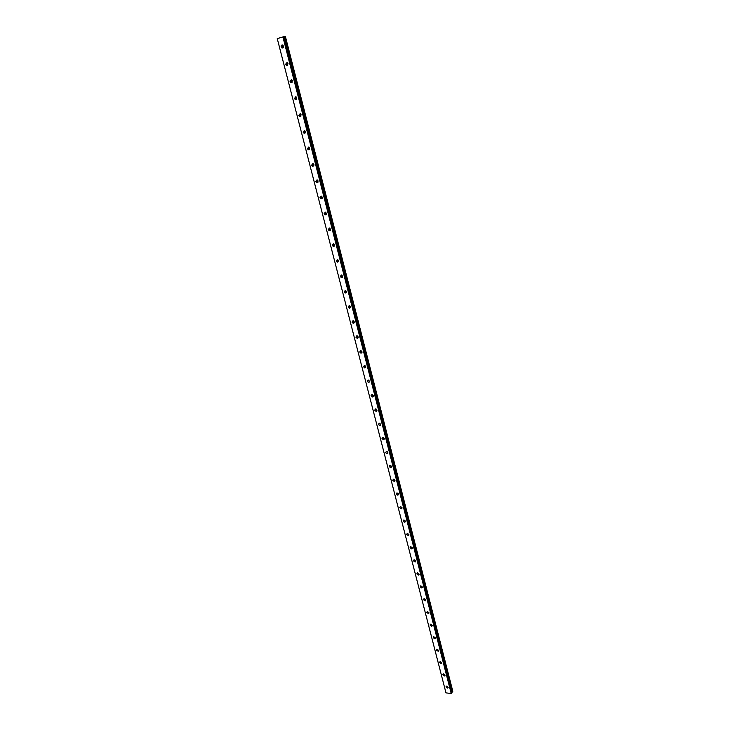 <?xml version="1.0" encoding="UTF-8"?>
<svg xmlns="http://www.w3.org/2000/svg" width="730" height="730" viewBox="0 0 730 730"><rect width="100%" height="100%" fill="white"/><g stroke="black" fill="none" stroke-linecap="round" stroke-linejoin="round"><path stroke-width="1.09" d="M446.632 686.091L448.129 687.286M445.948 687.003L447.773 688.135L448.129 687.258L446.304 686.127L445.948 687.003M282.592 45.014L282.2 46.674L283.112 47.806M281.15 46.857L281.981 47.961C283.112 48.189 283.623 47.587 283.505 46.154L282.665 45.05C281.534 44.822 281.023 45.424 281.15 46.857M287.036 62.397L286.662 64.003L287.602 65.153M285.613 64.213L286.47 65.326L287.967 63.547L287.118 62.433L285.613 64.213M291.425 79.625L291.078 81.185L292.046 82.344M290.047 81.422L290.923 82.536L292.392 80.784L291.526 79.661L290.047 81.422M295.787 96.698L295.458 98.212L296.453 99.38M294.436 98.468L295.331 99.599L296.781 97.856L295.887 96.734L294.436 98.468M300.103 113.615L299.793 115.094L300.824 116.262M298.789 115.367L299.702 116.499L301.125 114.792L300.212 113.661L298.789 115.367M304.383 130.396L304.1 131.82L305.149 132.997M303.096 132.121L304.036 133.261L305.432 131.564L304.501 130.433L303.096 132.121M308.626 147.022L308.361 148.4L309.447 149.577M307.376 148.728L308.325 149.869L309.702 148.199L308.754 147.058L307.376 148.728M312.832 163.502L312.586 164.843L313.699 166.02M311.61 165.181L312.586 166.331L313.937 164.688L312.96 163.538L311.61 165.181M317.002 179.835L316.784 181.131L317.915 182.317M315.807 181.496L316.811 182.646L318.134 181.022L317.139 179.872L315.807 181.496M321.136 196.032L320.935 197.292L322.094 198.478M319.968 197.675L320.999 198.825L322.295 197.228L321.273 196.069L319.968 197.675M325.233 212.092L325.051 213.297L326.237 214.492M324.102 213.707L325.151 214.866L326.42 213.288L325.37 212.12L324.102 213.707M329.294 228.016L329.13 229.174L330.343 230.37M328.19 229.603L329.266 230.762L330.507 229.202L329.44 228.043L328.19 229.603M333.327 243.793L333.181 244.915L334.413 246.11M332.25 245.362L333.345 246.53L334.559 244.988L333.464 243.82L332.25 245.362M337.324 259.442L337.196 260.528L338.446 261.714M336.274 260.984L337.397 262.161L338.574 260.637L337.461 259.469L336.274 260.984M341.284 274.964L341.175 275.995L342.452 277.19M340.262 276.478L341.412 277.655L342.562 276.159L341.421 274.982L340.262 276.478M345.217 290.348L345.117 291.343L346.421 292.538M344.213 291.836L345.39 293.022L346.513 291.544L345.345 290.357L344.213 291.836M349.113 305.596L349.031 306.554L350.345 307.75M348.137 307.075L349.332 308.252L350.427 306.801L349.232 305.615L348.137 307.075M352.982 320.726L352.909 321.638L354.251 322.833M352.024 322.176L353.247 323.363L354.315 321.921L353.092 320.735L352.024 322.176M356.815 335.727L356.76 336.603L358.111 337.798M355.884 337.151L357.134 338.346L358.165 336.922L356.915 335.736L355.884 337.151M360.62 350.61L360.574 351.44L361.943 352.636M359.707 352.006L360.985 353.201L361.989 351.805L360.711 350.61L359.707 352.006M364.389 365.356L364.361 366.15L365.739 367.345M363.494 366.743L364.799 367.929L365.776 366.551L364.471 365.365L363.494 366.743M368.13 379.992L369.508 381.945M367.263 381.352L368.586 382.538L369.535 381.188L368.203 379.992L367.263 381.352M371.844 394.501L373.249 396.417M370.986 395.842L372.346 397.029L373.258 395.696L371.908 394.501L370.986 395.842M375.53 408.891L376.954 410.771M374.691 410.205L376.078 411.401L376.954 410.087L375.576 408.891L374.691 410.205M379.18 423.172L380.622 425.006L379.773 425.654L380.622 424.367L379.208 423.172L378.359 424.468L379.837 425.654M382.803 437.334L384.263 439.132L383.433 439.798L384.254 438.52L383.433 437.48M384.254 438.52L382.821 437.325L382 438.602L383.433 439.798M386.407 451.377L387.876 453.138L387.073 453.823L387.858 452.563L386.398 451.377L385.604 452.627L387.073 453.823M389.975 465.302L391.462 467.036M389.19 466.534L390.678 467.729L391.435 466.497L389.957 465.311L389.19 466.534M393.516 479.126L395.012 480.814M392.74 480.34L394.255 481.526L394.985 480.322L393.479 479.126L392.74 480.34M397.029 492.832L398.534 494.493M396.262 494.027L397.804 495.214L398.507 494.027L396.974 492.841L396.262 494.027M400.514 506.438L402.029 508.062M399.766 507.605L401.327 508.792L402.002 507.624L400.441 506.438L399.766 507.605M403.973 519.924L405.497 521.521M403.234 521.083L404.821 522.26L405.46 521.12L403.882 519.933L403.234 521.083M407.404 533.311L408.937 534.871M406.674 534.451L408.28 535.628L408.9 534.506L407.294 533.32L406.674 534.451M410.808 546.587L412.35 548.12M410.087 547.71L411.72 548.887L412.313 547.783L410.68 546.606L410.087 547.71M414.193 559.764L415.735 561.27M413.472 560.868L415.124 562.045L415.698 560.959L414.047 559.782L413.472 560.868M417.542 572.84L419.093 574.309M416.839 573.926L418.509 575.094L419.047 574.036L417.377 572.867L416.839 573.926M420.872 585.816L422.424 587.248M420.17 586.883L421.867 588.042L422.378 587.002L420.69 585.843L420.17 586.883M424.176 598.682L425.727 600.096M423.482 599.731L425.198 600.89L425.69 599.877L423.975 598.719L423.482 599.731M427.488 611.649L429.003 612.835M426.767 612.488L428.492 613.647L428.966 612.643L427.242 611.494L426.767 612.488M430.737 624.296L432.251 625.482M430.025 625.145L431.768 626.294L432.224 625.318L430.472 624.168L430.025 625.145M433.967 636.843L435.481 638.029M433.255 637.71L435.025 638.85L435.454 637.892L433.684 636.752L433.255 637.71M437.17 649.298L438.675 650.485M436.467 650.174L438.246 651.315L438.657 650.375L436.878 649.235L436.467 650.174M440.345 661.654L441.851 662.849M439.652 662.539L441.449 663.68L441.832 662.767L440.044 661.626L439.652 662.539M443.502 673.918L445.008 675.113M442.809 674.821L444.625 675.953L444.99 675.058L443.183 673.918L442.809 674.821M283.322 47.55L282.884 45.187M287.802 64.897L287.319 62.552M292.246 82.088L291.717 79.771M296.645 99.116L296.079 96.835M301.006 115.997L300.395 113.752M305.332 132.732L304.675 130.515M309.62 149.312L308.927 147.132M313.873 165.746L313.134 163.611M318.079 182.035L317.313 179.945M322.259 198.186L321.446 196.142M326.392 214.191L325.553 212.193M330.498 230.05L329.632 228.107M334.559 245.782L333.674 243.893M338.592 261.376L337.68 259.533M342.589 276.834L341.658 275.055M346.54 292.164L345.6 290.44M350.473 307.357L349.515 305.697M354.36 322.423L353.393 320.826M358.211 337.36L357.253 335.827M362.034 352.179L361.076 350.71M365.821 366.862L364.872 365.465M364.808 367.929L365.666 367.345M369.572 381.425L368.632 380.102M368.613 382.547L369.444 381.936M373.295 395.87L372.373 394.62M372.382 397.029L373.194 396.417M376.981 410.196L376.087 409.019M376.123 411.401L376.908 410.771M380.631 424.404L379.773 423.309M387.831 452.454L387.064 451.541M391.371 466.306L390.678 465.494M394.884 480.039L394.264 479.345M398.352 493.653L397.841 493.088M282.911 36.901L451.213 693.5L445.984 692.88L277.254 38.617L283.258 36.819L451.487 693.4L451.906 692.77L283.924 36.71L451.888 692.852M452.782 691.374L285.101 36.555L452.691 691.492M451.979 691.912L452.6 691.547M452.071 692.332L284.244 36.683L451.87 692.624M277.254 38.617L445.984 692.88M283.258 36.819L283.879 36.719M451.906 692.779L284.244 36.683M284.28 36.737L285.101 36.555M451.888 692.578L283.961 36.728M447.773 688.135L448.147 687.633M281.981 47.961L283.039 47.779M286.47 65.326L287.51 65.116M290.923 82.536L291.954 82.308M295.331 99.599L296.353 99.335M299.702 116.499L300.705 116.225M304.036 133.261L305.03 132.96M308.325 149.869L309.319 149.54M312.586 166.331L313.571 165.984M316.811 182.646L317.778 182.281M320.999 198.825L321.957 198.441M325.151 214.866L326.1 214.465M329.266 230.762L330.206 230.342M333.345 246.53L334.276 246.083M337.397 262.161L338.318 261.696M341.412 277.655L342.315 277.172M345.39 293.022L346.294 292.52M349.332 308.252L350.227 307.741M353.247 323.363L354.132 322.824M357.134 338.346L358.01 337.789M360.985 353.201L361.852 352.626M390.678 467.729L391.453 467.054M394.255 481.526L395.003 480.86M397.804 495.214L398.525 494.548M401.327 508.792L402.02 508.135M404.821 522.26L405.488 521.612M408.28 535.628L408.928 534.981M411.72 548.887L412.331 548.248M415.124 562.045L415.717 561.416M418.509 575.094L419.075 574.483M421.867 588.042L422.405 587.44M425.198 600.89L425.709 600.306M428.492 613.647L428.994 613.063M431.768 626.294L432.251 625.729M435.025 638.85L435.472 638.303M438.246 651.315L438.684 650.777M441.449 663.68L441.86 663.15M444.625 675.953L445.017 675.433M452.08 692.295L284.271 36.683M452.801 691.301L285.403 36.5"/></g></svg>
